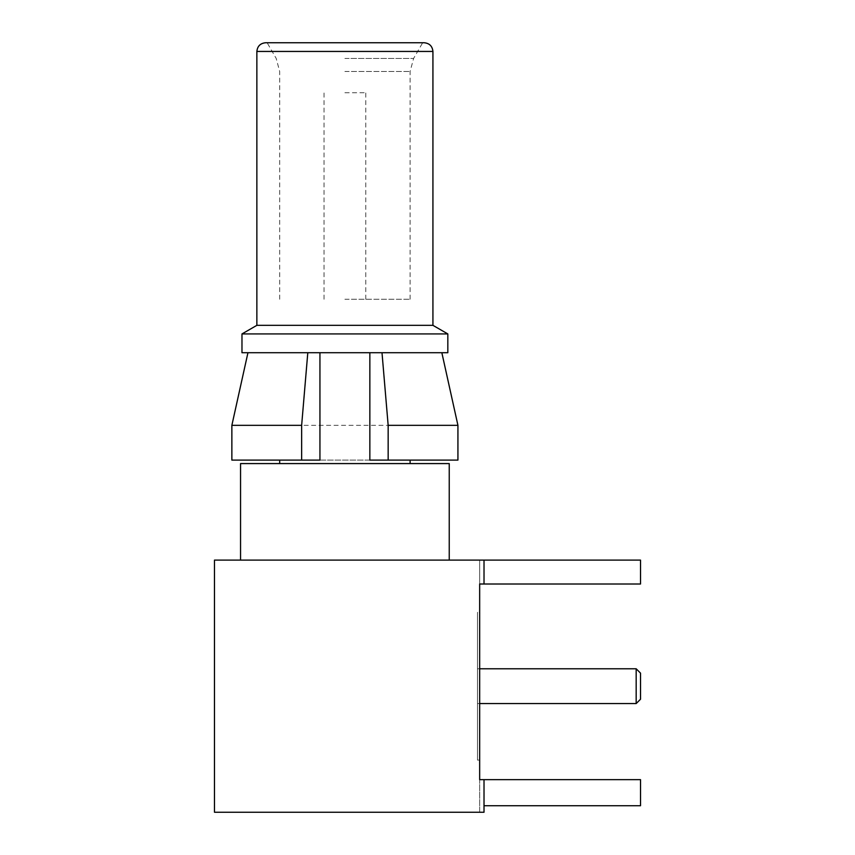 <?xml version="1.0" encoding="UTF-8"?>
<svg xmlns="http://www.w3.org/2000/svg" width="855" height="855" viewBox="0 0 855 855"><rect width="100%" height="100%" fill="white"/><g stroke="black" fill="none" stroke-linecap="round" stroke-linejoin="round"><path stroke-width="0.64" stroke-dasharray="4.28 3.21" d="M231.865 460.108L457.927 460.108M457.927 425.33L231.865 425.33M319.941 460.108L369.852 460.108M369.852 352.72L247.95 352.72L369.852 352.72M344.896 92.746L365.769 92.746L344.896 92.746M344.896 299.25L410.111 299.25L344.896 299.25M344.896 42.75L422.659 42.75L344.896 42.75M265.552 42.75L424.24 42.75M256.863 325.338L432.929 325.338M241.976 333.931L447.828 333.931M447.828 352.72L241.976 352.72M279.681 463.581L410.111 463.581L279.681 463.581M240.554 463.581L449.238 463.581M344.896 560.1L449.238 560.1L344.896 560.1M484.016 584.008L640.523 584.008L640.523 560.1L640.523 584.008L640.523 560.1L479.666 560.1L479.666 584.008L640.523 584.008L479.666 584.008L479.666 812.25L484.016 812.25L484.016 805.731L640.523 805.731L640.523 779.642L640.523 805.731L484.016 805.731L484.016 779.642L479.666 779.642L640.523 779.642L479.666 779.642L479.666 812.25L484.016 812.25L214.477 812.25L214.477 560.1L484.016 560.1L484.016 584.008L484.016 560.1L484.016 584.008L479.666 584.008L479.666 560.1L640.523 560.1L484.016 560.1M640.523 805.731L640.523 779.642L484.016 779.642L484.016 805.731L640.523 805.731M484.016 805.731L484.016 779.642M479.666 612.266L479.666 760.084L479.666 612.266L477.496 612.266L477.496 760.084L477.496 612.266M477.496 703.569L477.496 668.781L477.496 703.569L479.666 703.569M636.173 668.781L636.173 703.569M640.523 699.219L640.523 673.131M344.896 71.478L410.111 71.478L344.896 71.478M344.896 58.439L413.606 58.439L344.896 58.439M256.863 51.45L432.929 51.45M365.769 299.25L365.769 92.746M324.034 299.25L324.034 92.746M410.111 299.25L410.111 71.478L413.606 58.439L422.659 42.75M279.681 299.25L279.681 71.478L276.197 58.439L267.134 42.75M479.666 760.084L477.496 760.084M477.496 668.781L479.666 668.781"/><path stroke-width="1.28" d="M382.003 352.72L388.159 425.33L388.159 460.108L369.852 460.108L369.852 352.72M319.941 352.72L319.941 460.108L231.865 460.108L231.865 425.33L301.644 425.33L307.8 352.72M388.159 425.33L457.927 425.33L457.927 460.108L388.159 460.108M301.644 460.108L301.644 425.33M344.896 42.75L265.552 42.75C260.315 43.295 257.408 46.202 256.863 51.45L432.929 51.45C432.384 46.202 429.488 43.295 424.24 42.75L344.896 42.75M432.929 51.45L432.929 325.338L256.863 325.338L256.863 51.45M432.929 325.338L447.828 333.931L241.976 333.931L256.863 325.338M241.976 333.931L241.976 352.72L447.828 352.72L447.828 333.931M449.238 560.1L449.238 463.581L240.554 463.581L240.554 560.1M484.016 560.1L640.523 560.1L640.523 584.008L484.016 584.008L484.016 560.1L214.477 560.1L214.477 812.25L484.016 812.25L484.016 779.642L640.523 779.642L640.523 805.731L484.016 805.731M484.016 779.642L479.666 779.642L479.666 584.008L484.016 584.008M479.666 703.569L636.173 703.569L636.173 668.781L479.666 668.781M636.173 668.781L640.523 673.131L640.523 699.219L636.173 703.569M247.95 352.72L231.865 425.33M441.843 352.72L457.927 425.33M410.111 463.581L410.111 460.108M279.681 463.581L279.681 460.108"/></g></svg>
